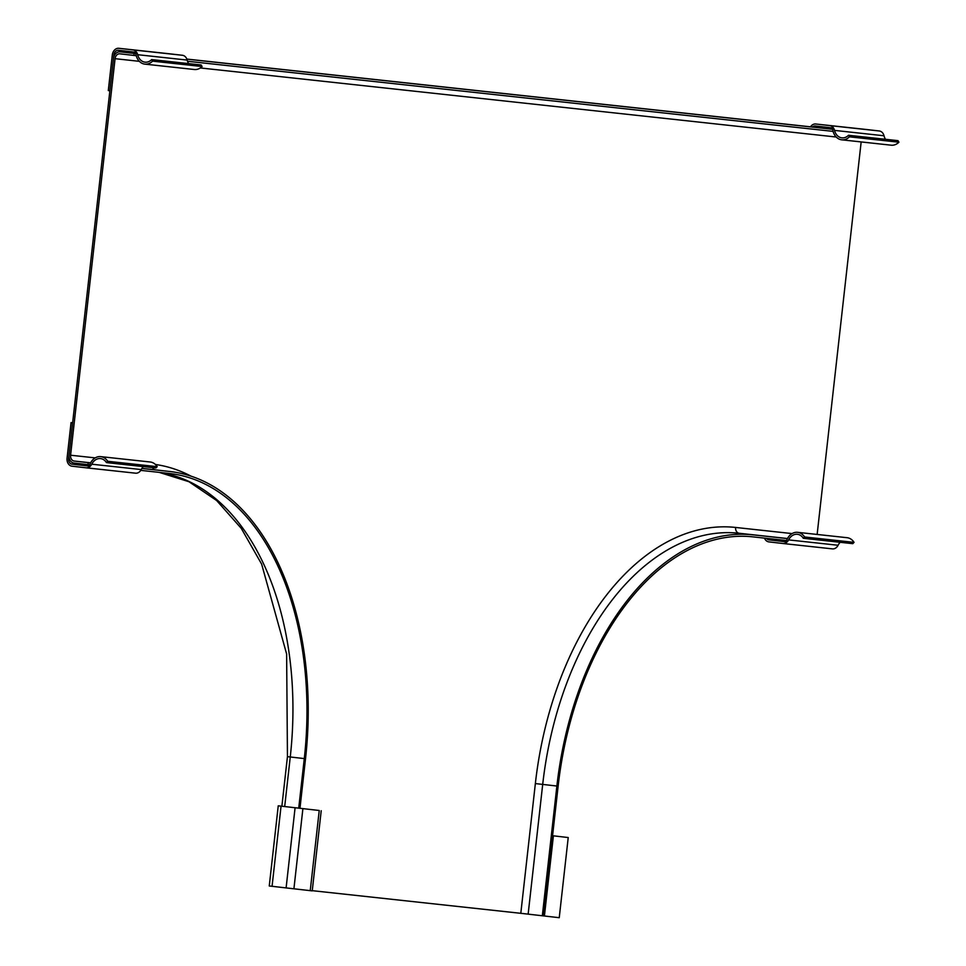 <?xml version="1.0" encoding="UTF-8"?>
<svg xmlns="http://www.w3.org/2000/svg" width="966" height="966" viewBox="0 0 966 966"><rect width="100%" height="100%" fill="white"/><g stroke="black" fill="none" stroke-linecap="round" stroke-linejoin="round"><path stroke-width="1.45" d="M319.239 810.486L278.244 805.813L319.239 810.486L310.243 890.652L286.105 887.911L269.26 885.979L278.244 805.813M321.219 810.716L312.235 890.869L310.243 890.652M528.148 914.138L520.807 913.317L535.357 783.583L542.699 784.404L528.148 914.138L559.242 917.7L568.225 837.546L552.564 835.723L568.225 837.546M118.673 50.304L135.699 52.249A13.439 10.578 -83.8 0 0 144.852 64.13A13.439 10.578 -83.8 0 0 152.592 61.148L151.65 59.59A11.363 8.948 96.2 0 1 145.045 62.162A11.363 8.948 96.2 0 1 137.679 54.7A7.39 5.82 -83.8 0 0 132.934 49.906L118.903 48.3A7.39 5.82 -83.8 0 0 118.878 48.3A7.39 5.82 -83.8 0 0 112.297 54.99L108.301 90.575L109.883 90.756L113.867 55.171A5.18 4.081 96.2 0 1 118.504 50.28A5.18 4.081 96.2 0 1 118.673 50.304M151.65 59.59L201.133 64.963L202.075 66.521A13.439 10.578 96.2 0 1 194.335 69.504L144.852 64.13M202.075 66.521L152.592 61.148M114.495 55.243L113.867 55.171M168.386 53.673L118.903 48.3L168.35 53.673A7.39 5.82 96.2 0 1 168.35 53.673A7.39 5.82 96.2 0 1 168.386 53.673L182.417 55.279A7.39 5.82 96.2 0 1 187.162 60.073A11.363 8.948 -83.8 0 0 188.636 63.599M72.245 464.199L89.283 466.143A13.439 10.578 96.2 0 1 100.73 456.628A13.439 10.578 96.2 0 1 107.709 461.289L106.441 462.593A11.363 8.948 -83.8 0 0 100.5 458.584A11.363 8.948 -83.8 0 0 91.746 464.199A7.39 5.82 96.2 0 1 86.083 467.81A7.39 5.82 96.2 0 1 86.059 467.798L72.027 466.204A7.39 5.82 96.2 0 1 67.065 458.186L71.061 422.601L72.631 422.782L68.646 458.367A5.18 4.081 -83.8 0 0 72.112 464.187A5.18 4.081 -83.8 0 0 72.245 464.199L89.307 466.047M106.441 462.593L155.924 467.967L157.192 466.663L107.709 461.289M157.192 466.663A13.439 10.578 -83.8 0 0 150.213 462.002L100.73 456.628M72.631 422.77L71.061 422.601M69.274 458.439L68.646 458.367M135.542 473.183L86.107 467.81L135.566 473.183A7.39 5.82 -83.8 0 0 135.566 473.183A7.39 5.82 -83.8 0 0 141.229 469.573A11.363 8.948 96.2 0 1 143.318 466.602M764.468 538.122A7.39 5.82 -83.8 0 0 768.888 541.89L782.919 543.496A7.39 5.82 -83.8 0 0 788.618 539.897A11.363 8.948 96.2 0 1 797.361 534.283A11.363 8.948 96.2 0 1 803.301 538.291L804.569 536.987A13.439 10.578 -83.8 0 0 797.59 532.326A13.439 10.578 -83.8 0 0 786.143 541.841L769.105 539.885L786.167 541.745M804.569 536.987L854.053 542.361L852.785 543.665L803.301 538.291M797.59 532.326L847.073 537.7A13.439 10.578 96.2 0 1 854.053 542.361M840.178 542.3A11.363 8.948 -83.8 0 0 838.09 545.271A7.39 5.82 96.2 0 1 832.426 548.881A7.39 5.82 96.2 0 1 832.402 548.869L782.967 543.508A7.39 5.82 -83.8 0 0 782.943 543.496L832.426 548.881M769.105 539.885A5.18 4.081 96.2 0 1 768.972 539.873A5.18 4.081 96.2 0 1 766.461 538.34M810.522 126.812A7.39 5.82 96.2 0 1 815.739 123.998A7.39 5.82 96.2 0 1 815.763 123.998L829.794 125.604A7.39 5.82 96.2 0 1 834.552 130.398A11.363 8.948 -83.8 0 0 841.905 137.86A11.363 8.948 -83.8 0 0 848.51 135.276L849.452 136.834A13.439 10.578 96.2 0 1 841.712 139.816A13.439 10.578 96.2 0 1 832.571 127.947L815.533 126.003A5.18 4.081 -83.8 0 0 815.364 125.978A5.18 4.081 -83.8 0 0 812.478 127.029M841.712 139.816L891.195 145.19A13.439 10.578 -83.8 0 0 898.935 142.207L897.994 140.65L848.51 135.276M849.452 136.834L898.935 142.207M885.496 139.297A11.363 8.948 96.2 0 1 884.023 135.771A7.39 5.82 -83.8 0 0 879.277 130.978L865.246 129.372A7.39 5.82 -83.8 0 0 865.222 129.372A7.39 5.82 -83.8 0 0 865.186 129.372M140.77 470.37L169.316 473.473A268.874 165.911 96.5 0 1 169.895 473.545A268.874 165.911 96.5 0 1 304.29 758.588L298.723 808.156M170.101 471.529A270.891 167.154 96.5 0 0 169.545 471.468L155.357 469.85A270.891 167.142 96.5 0 1 155.9 469.911L170.101 471.529A270.891 167.154 96.5 0 1 305.522 758.721L299.967 808.3M73.971 463.04A7.39 5.82 96.2 0 1 69.021 455.034L113.493 58.515A7.39 5.82 -83.8 0 1 120.074 51.826A7.39 5.82 -83.8 0 0 120.074 51.826L134.129 53.432L133.912 55.436L119.712 53.806A5.385 4.238 96.2 0 0 115.075 58.684L70.59 455.215A5.385 4.238 -83.8 0 0 74.044 461.024L88.232 462.642L88.003 464.646L73.971 463.04M89.705 464.827L88.003 464.646M152.507 467.604A5.385 4.238 96.2 0 0 155.357 469.85L141.905 468.389M90.611 462.823L74.044 461.024M169.545 471.468L141.857 468.462M90.575 462.895L88.232 462.642M833.103 131.376L187.513 61.256M136.242 55.69L133.912 55.436M832.692 129.311L186.873 59.155M135.82 53.613L134.129 53.432M556.887 786.034A270.891 167.154 -83.5 0 1 753.263 534.874L739.062 533.256A270.891 167.142 -83.5 0 0 542.699 784.404L556.887 786.034L542.337 915.756M786.565 540.525L753.033 536.879A268.874 165.911 -83.5 0 0 558.131 786.167L543.568 915.889M753.263 534.874L787.435 538.593M535.357 783.583A276.276 170.463 -83.5 0 1 735.621 527.448A5.385 4.238 96.2 0 0 739.062 533.256L787.471 538.521M520.807 913.317L312.26 890.664M817.139 534.44L861.165 141.93M281.058 806.151L272.062 886.305M295.089 807.757L286.105 887.911M302.901 808.627L293.918 888.792M182.417 55.279L132.934 49.906M187.162 60.073L137.679 54.7M141.229 469.573L91.746 464.199M788.618 539.897L838.09 545.271M815.763 123.998L865.246 129.372L815.739 123.998M829.794 125.604L879.277 130.978M834.552 130.398L884.023 135.771M304.29 758.588L290.259 756.982L284.692 806.562M159.293 472.386A268.874 165.911 96.5 0 1 290.259 756.982L287.445 756.656L281.879 806.236M95.211 457.884L70.59 455.215M191.075 476.166A276.276 170.463 96.5 0 0 155.405 464.477M832.68 129.227L186.849 59.071L832.68 129.227M135.82 53.528L120.098 51.826L135.82 53.528M836.194 137.015L200.312 67.946M139.333 61.329L115.075 58.684M735.621 527.448L792.072 533.582M544.413 915.997L553.397 835.844M287.445 756.656L286.624 653.994L261.629 564.096L241.234 528.317L216.662 500.545L188.974 481.732L159.233 472.386"/></g></svg>
